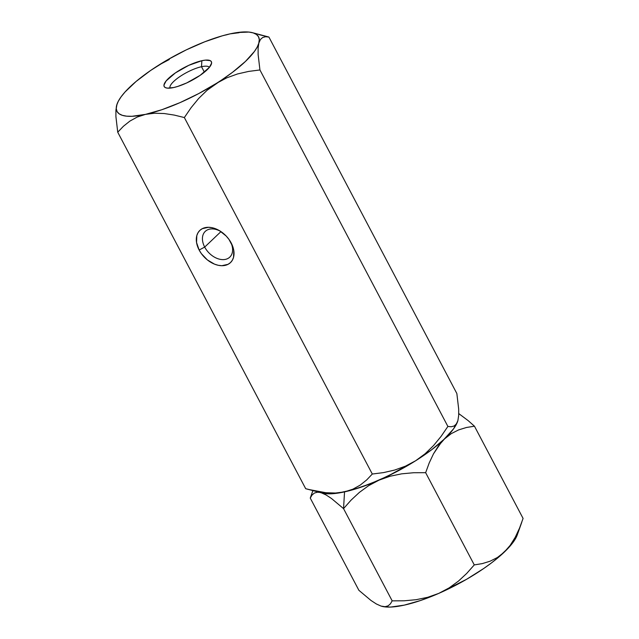 <?xml version="1.0" encoding="UTF-8"?>
<svg xmlns="http://www.w3.org/2000/svg" width="639" height="639" viewBox="0 0 639 639"><rect width="100%" height="100%" fill="white"/><g stroke="black" fill="none" stroke-linecap="round" stroke-linejoin="round"><path stroke-width="0.96" d="M373.743 482.709L379.055 480.137A79.995 22.317 152.2 0 1 344.541 491.878L343.542 508.62L351.091 500.113L359.406 492.381L368.671 485.64L373.743 482.709M312.918 490.632L310.258 498.085L358.886 590.308L310.258 498.085L311.992 495.105L314.324 493.076L317.399 492.23L319.62 492.397M321.361 492.837L325.682 493.675L321.361 492.837L326.066 494.953L331.449 498.468L343.542 508.62L344.541 491.878A79.995 22.317 152.2 0 1 321.361 492.837L326.066 494.953L331.449 498.468L343.542 508.62L392.17 600.852L390.437 603.823L388.113 605.852L385.037 606.699L381.068 606.091L376.363 603.975L370.979 600.46L358.886 590.308L370.979 600.46L376.363 603.975L381.068 606.091L385.397 606.93L390.764 607.05L404.255 605.133L420.63 600.476L438.761 593.391L427.747 597.289L416.141 599.694L404.207 600.796L392.17 600.852L343.542 508.62L351.091 500.113L359.406 492.381L368.671 485.64L379.055 480.137L390.07 476.239L401.675 473.834L413.609 472.732L425.646 472.676L474.274 564.908L466.726 573.415L458.411 581.147L449.137 587.888L438.761 593.391L427.747 597.289L416.141 599.694L404.207 600.796L392.17 600.852L390.437 603.823M117.025 104.133L115.915 110.259L115.915 116.625L117.736 132.217L305.69 488.699L117.736 132.217L123.423 126.258L129.893 121.09L137.265 117.033L145.5 114.373A79.995 22.317 152.2 0 1 116.681 105.243L115.915 110.259L115.915 116.625L117.736 132.217L123.423 126.258L129.893 121.09L137.265 117.033L145.5 114.373L154.606 113.223L164.231 113.534L174.231 115.076L184.351 117.552L372.305 474.034L366.626 479.993L360.172 485.145L352.848 489.194L344.541 491.878L337.376 493.196L325.682 493.675L337.376 493.196L352.432 489.881L369.837 483.955L388.4 475.831L415.646 460.751L431.605 449.776L444.512 438.929A79.995 22.317 152.2 0 1 379.055 480.137L390.07 476.239L401.675 473.834L413.609 472.732L425.646 472.676L429.216 462.932L433.498 453.818L441.413 442.164L453.482 428.937L457.58 421.58A79.995 22.317 152.2 0 1 444.512 438.929L451.286 433.625L458.642 429.895L466.462 427.491L474.457 426.197L523.085 518.429L519.507 528.173L515.234 537.287L510.17 545.363L504.219 552.176L497.446 557.48L490.089 561.21L482.269 563.614L474.274 564.908L425.646 472.676L429.216 462.932L433.498 453.818L438.562 445.734L444.512 438.929L451.286 433.625L458.642 429.895L466.462 427.491L474.457 426.197L468.267 420.71L458.754 413.593L468.267 420.71L474.457 426.197L523.085 518.429L519.507 528.173L515.234 537.287L510.17 545.363L504.219 552.176A79.995 22.317 -27.8 0 0 517.263 534.915L521.783 522.231M381.842 606.315L381.81 606.307A79.995 22.317 -27.8 0 0 381.842 606.315A79.995 22.317 -27.8 0 0 438.761 593.391A79.995 22.317 -27.8 0 0 504.219 552.176L497.446 557.48L490.089 561.21L482.269 563.614L474.274 564.908L466.726 573.415L458.411 581.147L449.137 587.888L438.761 593.391L466.566 579.309L483.651 568.55L491.311 563.031L498.212 557.543L509.243 547.032L513.197 542.191L517.278 534.867M388.113 605.852L385.037 606.699L381.81 606.307M314.324 493.076L317.399 492.23M312.862 490.616L310.258 498.085L311.992 495.105M451.198 426.756L447.891 426.445L441.118 436.341L433.609 445.503L425.167 453.722L415.646 460.751A79.995 22.317 -27.8 0 0 457.548 421.668A79.995 22.317 -27.8 0 0 457.572 421.596L457.915 420.502A79.995 22.317 -27.8 0 0 457.915 420.494L458.682 415.398L458.674 409.04L456.853 393.528L268.907 37.046L456.853 393.528L458.674 409.04L458.682 415.398L457.915 420.502A79.995 22.317 152.2 0 1 457.915 420.502L456.358 424.008L454.073 426.029L451.198 426.756L447.891 426.445L441.118 436.341L433.609 445.503L425.167 453.722L415.646 460.751L405.461 466.158L394.694 470.048L383.568 472.596L372.305 474.034L184.351 117.552L191.125 107.656L198.641 98.494L207.084 90.275L216.605 83.246L226.781 77.838L237.556 73.948L248.683 71.408L259.937 69.963L447.891 426.445L259.937 69.963L258.124 54.459L258.108 48.093L258.875 42.989L260.432 39.49L262.725 37.461L265.6 36.735L268.907 37.046L258.763 34.57M204.696 247.085A17.78 12.157 -133.6 0 0 225.423 259.378A17.78 12.157 -133.6 0 0 230.407 241.566A17.78 12.157 46.4 0 1 229.776 257.134A17.78 12.157 46.4 0 1 204.696 247.085L220.958 231.606L204.696 247.085A17.78 12.157 46.4 0 1 205.255 231.39A17.78 12.157 46.4 0 1 220.838 231.526A17.78 12.157 -133.6 0 0 205.223 231.422A17.78 12.157 -133.6 0 0 204.696 247.085L199.144 250.025L204.696 247.085M231.19 242.972A22.221 15.192 46.4 0 1 225.12 265.377A22.221 15.192 46.4 0 1 199.144 250.025L201.389 253.643L207.371 259.921L214.536 264.155L218.226 265.289L221.805 265.704L228.051 264.322L230.495 262.589L232.348 260.233L233.539 257.349L233.778 250.464L232.828 246.718L228.946 239.353L226.166 236.015L219.465 230.655L212.108 227.708L208.53 227.3L202.283 228.674L199.839 230.415L197.986 232.764L196.796 235.647L196.556 242.54L199.144 250.025A22.221 15.192 46.4 0 1 200.039 230.224A22.221 15.192 46.4 0 1 220.128 231.062A22.221 15.192 46.4 0 1 230.831 242.301A22.221 15.192 46.4 0 1 231.19 242.972L230.479 241.702L231.19 242.972M201.509 66.712A22.221 6.198 -27.8 0 0 179.727 76.688A22.221 6.198 -27.8 0 0 170.046 88.118A22.221 6.198 152.2 0 1 179.727 76.688A22.221 6.198 152.2 0 1 201.509 66.712L204.392 72.175L201.509 66.712A22.221 6.198 152.2 0 1 209.344 67.399A22.221 6.198 -27.8 0 0 201.509 66.712L201.868 60.705L201.509 66.712M173.688 87.535A26.662 7.436 152.2 0 1 166.22 87.926A26.662 7.436 152.2 0 1 172.61 74.915A26.662 7.436 152.2 0 1 201.868 60.705L205.351 60.13L210.175 60.609L211.341 61.64L211.597 63.141L209.392 67.351L200.151 75.338L186.748 82.926L177.706 86.449L173.688 87.535L167.402 88.134L165.381 87.631L164.215 86.6L163.959 85.091L166.164 80.889L175.405 72.894L188.809 65.314L201.868 60.705A26.662 7.436 152.2 0 1 211.357 64.132A26.662 7.436 152.2 0 1 173.688 87.535M169.295 59.515L158.943 64.994A79.995 22.317 152.2 0 1 230.056 33.867L225.791 35.017M456.358 424.008L453.482 428.937L444.512 438.929L431.605 449.776L415.646 460.751L397.722 471.111L379.055 480.137L360.915 487.222L344.541 491.878A79.995 22.317 -27.8 0 0 415.646 460.751L405.461 466.158L394.694 470.048L383.568 472.596L372.305 474.034L366.626 479.993L360.172 485.145L352.848 489.194L344.541 491.878L335.507 493.028L325.842 492.717L315.818 491.175L305.69 488.699L322.128 493.06A79.995 22.317 -27.8 0 0 344.541 491.878L335.507 493.028L325.842 492.717L308.262 489.402M239.09 32.725L230.056 33.867L222.156 35.872L204.76 41.791L186.197 49.914L167.745 59.691L150.652 70.45L136.099 81.457L125.06 91.968L121.106 96.808L118.303 101.258L116.681 105.243A79.995 22.317 152.2 0 1 117.041 104.085A79.995 22.317 152.2 0 1 158.951 64.994L158.943 65.002M265.6 36.735L268.907 37.046L252.461 32.685A79.995 22.317 152.2 0 1 258.875 42.989L260.432 39.49L262.725 37.461L265.6 36.735M116.681 105.243L116.274 108.702L117.089 111.561L119.118 113.79L122.321 115.332L126.642 116.17L132.009 116.29L145.5 114.373L161.875 109.716L180.014 102.631L198.681 93.598L216.605 83.246A79.995 22.317 152.2 0 1 145.5 114.373L154.606 113.223L164.231 113.534L174.231 115.076L184.351 117.552L191.125 107.656L198.641 98.494L207.084 90.275L232.564 72.271L245.472 61.416L254.45 51.432L257.253 46.982L258.875 42.989A79.995 22.317 152.2 0 1 216.605 83.246L226.781 77.838L237.556 73.948L248.683 71.408L259.937 69.963L258.124 54.459L258.108 48.093L259.282 39.538L258.468 36.671L256.439 34.45L253.236 32.909L248.914 32.07L237.221 32.549L230.056 33.867A79.995 22.317 152.2 0 1 252.461 32.685"/></g></svg>
